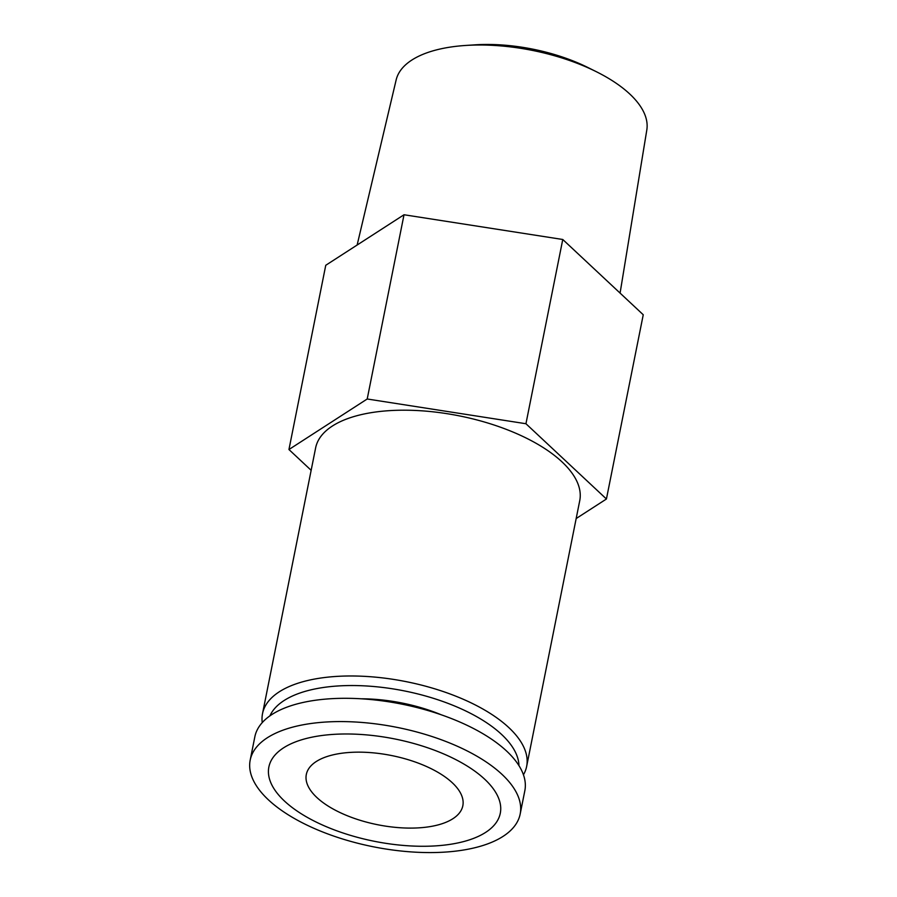 <?xml version="1.0" encoding="UTF-8"?>
<svg xmlns="http://www.w3.org/2000/svg" width="897" height="897" viewBox="0 0 897 897"><rect width="100%" height="100%" fill="white"/><g stroke="black" fill="none" stroke-linecap="round" stroke-linejoin="round"><path stroke-width="1.35" d="M316.854 797.5A79.799 35.286 11.3 0 1 306.314 774.492A79.799 35.286 11.3 0 1 391.484 755.521A79.799 35.286 11.3 0 1 462.83 805.764A79.799 35.286 11.3 0 1 401.856 827.853A79.799 35.286 11.3 0 1 316.854 797.5M284.439 801.021A118.012 52.183 11.3 0 1 383.636 736.975A118.012 52.183 11.3 0 1 485.647 832.382A118.012 52.183 11.3 0 1 284.439 801.021M268.371 799.799A137.656 60.873 11.3 0 1 250.196 760.107A137.656 60.873 11.3 0 1 397.113 727.389A137.656 60.873 11.3 0 1 520.17 814.05A137.656 60.873 11.3 0 1 414.986 852.15A137.656 60.873 11.3 0 1 268.371 799.799M250.196 760.107L254.838 736.829A137.656 60.873 11.3 0 1 401.755 704.111A137.656 60.873 11.3 0 1 524.823 790.784L520.17 814.05M361.043 698.797A99.758 44.11 11.3 0 1 441.402 714.853M269.919 715.873A127.609 56.421 11.3 0 1 404.39 690.925A127.609 56.421 11.3 0 1 518.959 765.634M262.249 722.612A134.662 59.55 11.3 0 1 262.518 713.664A134.662 59.55 11.3 0 1 406.251 681.664A134.662 59.55 11.3 0 1 526.64 766.442A134.662 59.55 11.3 0 1 523.444 774.795M262.518 713.664L315.632 447.883A134.662 59.55 11.3 0 1 459.354 415.883A134.662 59.55 11.3 0 1 579.742 500.661L526.64 766.442M311.147 470.308L288.946 449.532L367.209 398.997L525.945 423.732L606.428 499.001L576.166 518.544M367.209 398.997L404.02 214.753L562.767 239.488L643.25 314.757L606.428 499.001M525.945 423.732L562.767 239.488M288.946 449.532L325.757 265.288L404.02 214.753M357.141 245.016L396.149 79.934A127.823 56.522 11.3 0 1 465.521 45.467A127.823 56.522 11.3 0 1 596.012 71.547A127.823 56.522 11.3 0 1 629.772 94.017A127.823 56.522 11.3 0 1 646.804 130.02L620.085 293.095M465.521 45.467L474.872 44.85A110.432 48.83 11.3 0 1 587.613 67.376L596.012 71.547"/></g></svg>
